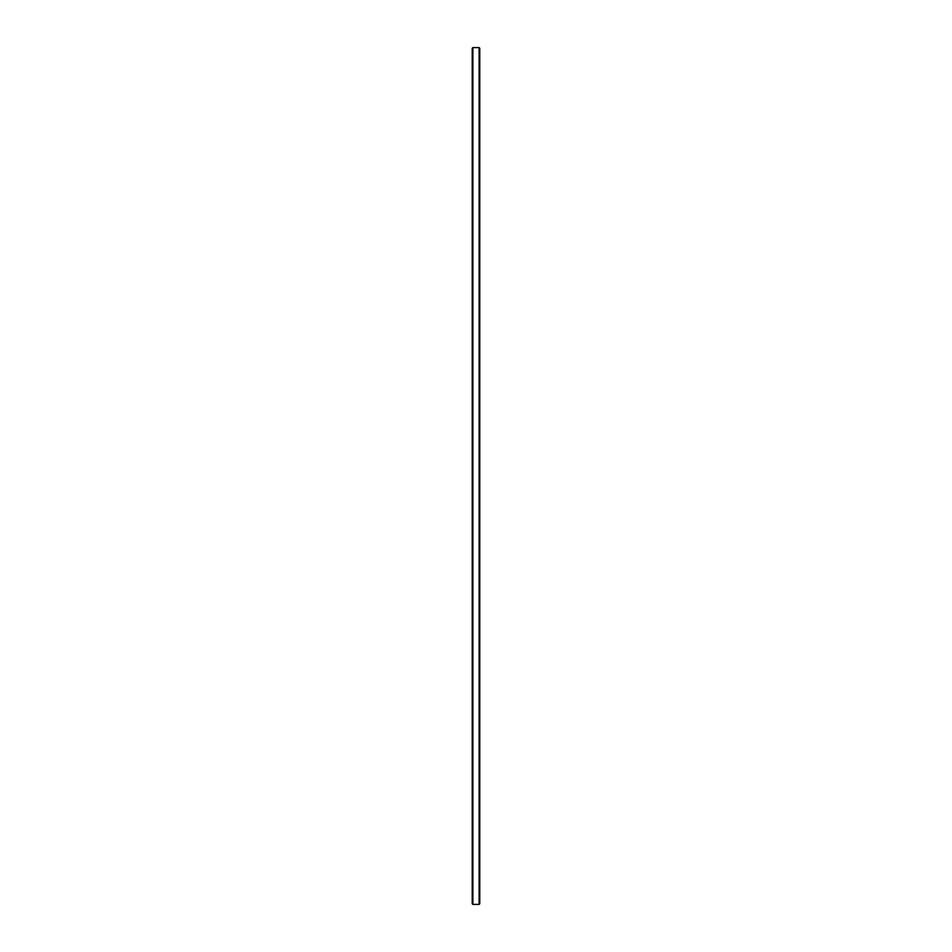 <?xml version="1.0" encoding="UTF-8"?>
<svg xmlns="http://www.w3.org/2000/svg" width="952" height="952" viewBox="0 0 952 952"><rect width="100%" height="100%" fill="white"/><g stroke="black" fill="none" stroke-linecap="round" stroke-linejoin="round"><path stroke-width="1.43" d="M472.858 904.4L472.24 903.769L472.24 48.231L472.858 47.6L472.858 904.4L479.142 904.4L479.142 47.6L472.858 47.6M479.142 47.6L479.76 48.231L479.76 903.769L479.142 904.4"/></g></svg>
